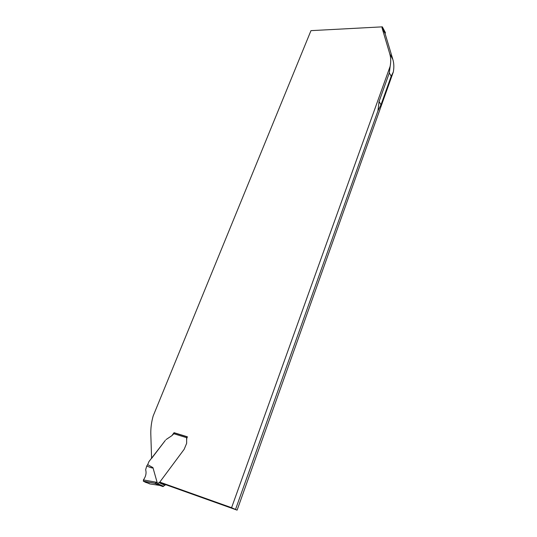 <?xml version="1.0" encoding="UTF-8"?>
<svg xmlns="http://www.w3.org/2000/svg" width="537" height="537" viewBox="0 0 537 537"><rect width="100%" height="100%" fill="white"/><g stroke="black" fill="none" stroke-linecap="round" stroke-linejoin="round"><path stroke-width="0.81" d="M159.784 482.105L231.575 507.7L390.164 66.286C391.017 61.742 390.869 57.546 389.734 53.693L382.002 27.77L385.089 33.589L385.432 32.67L382.344 26.85L310.97 30.643L153.159 416C151.421 422.169 150.642 428.284 150.816 434.352L151.588 458.41L165.396 440.327L148.977 461.552L147.682 464.626L152.951 467.633L157.119 482.374L156.421 482.689L158.1 483.293L158.945 482.649L164.846 485.193L165.671 484.663L159.784 482.105L184.164 449.294L186.654 443.314L186.634 439.924L186.654 443.314L184.164 449.294L159.637 482.3L158.945 482.649M385.089 33.589L392.849 59.459C393.99 63.299 394.145 67.481 393.306 72.005L391.184 76.234L380.995 104.796L377.947 110.83L379.055 101.547L389.325 72.891L390.164 66.286M231.575 507.7L237.106 510.15L393.306 72.005M237.106 510.15L165.671 484.663M166.054 439.568L171.84 435.702L166.054 439.568M186.97 436.782L174.619 432.99L171.84 435.702L174.055 432.694L187.017 436.668L186.634 439.924L186.621 437.668L187.574 436.964M382.002 27.77L382.344 26.85M235.548 509.358L377.947 110.83M158.1 483.293L158.214 484.555L162.946 486.582L164.846 485.193M159.798 485.428L154.79 483.287L143.426 481.239L149.722 483.904L159.697 485.414M155.025 483.213L156.421 482.689M152.951 467.633C153.092 468.418 151.025 467.868 146.749 465.982L145.648 469.734C146.588 473.11 145.842 476.507 143.413 479.917L143.426 481.239M146.749 465.982L147.682 464.626M157.119 482.374L143.413 479.917C143.735 482.904 147.984 482.501 149.917 483.931M379.055 101.547L380.995 104.796M389.325 72.891L391.184 76.234M389.734 53.693L392.849 59.459M159.509 485.347L162.946 486.582M158.214 484.555L154.763 483.32M186.621 437.668L173.639 433.674M165.228 485.079L159.335 482.528M165.537 484.851L159.637 482.3M157.905 483.817L163.657 486.287M158.026 484.387L154.911 483.273M155.079 483.266L143.312 481.145"/></g></svg>
